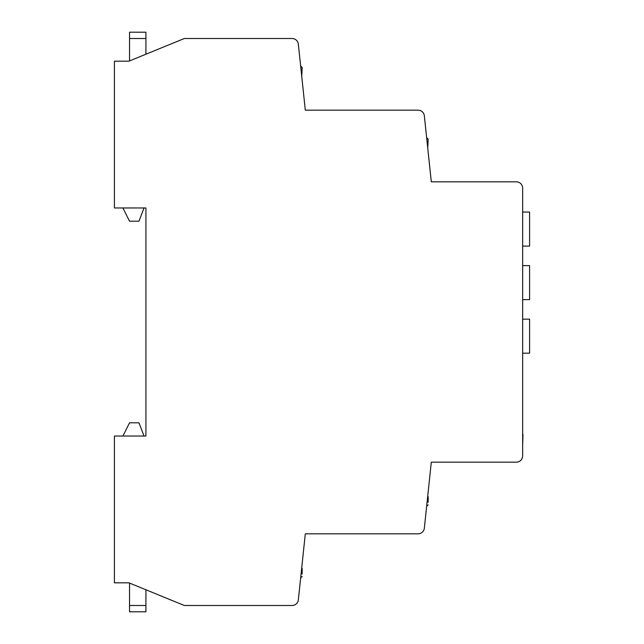 <?xml version="1.0" encoding="UTF-8"?>
<svg xmlns="http://www.w3.org/2000/svg" width="644" height="644" viewBox="0 0 644 644"><rect width="100%" height="100%" fill="white"/><g stroke="black" fill="none" stroke-linecap="round" stroke-linejoin="round"><path stroke-width="0.97" d="M128.905 61.18L114.415 61.18L114.415 207.972L145.914 207.972L145.914 436.028L114.415 436.028L114.415 582.82L128.905 582.82L184.345 605.497L292.078 605.497A6.303 6.303 0 0 0 298.341 599.862L305.304 533.836L418.077 533.836A6.303 6.303 0 0 0 424.34 528.201L431.303 462.175L516.351 462.175A6.303 6.303 0 0 0 522.654 455.871L522.654 188.129A6.303 6.303 0 0 0 516.351 181.825L431.303 181.825L424.34 115.799A6.303 6.303 0 0 0 418.077 110.164L305.304 110.164L298.341 44.138A6.303 6.303 0 0 0 292.078 38.503L184.345 38.503L128.905 61.18L129.533 60.922L129.533 38.503L145.914 38.503L145.914 32.2L129.533 32.2L129.533 38.503M129.533 611.8L129.533 605.497L145.914 605.497L145.914 611.8L129.533 611.8L145.914 611.8M128.905 582.82L129.533 583.078L129.533 605.497M426.892 140.022L426.892 137.88L428.155 139.144L427.785 147.331M428.155 496.669L428.155 502.336M300.893 68.361L300.893 66.219L302.157 67.483L301.786 75.67M302.157 568.33L302.157 573.997M145.914 589.775L145.914 605.497M145.914 436.028L144.023 436.028L138.983 422.802L129.533 422.802L122.924 436.028M522.654 399.175L522.654 418.077M145.914 207.972L144.023 207.972L138.983 221.198L129.533 221.198L122.924 207.972M145.914 54.225L145.914 38.503M522.654 357.597L522.654 376.499M522.654 423.889L522.654 434.394M522.968 434.394L522.654 445.761M522.654 212.061L529.585 212.061L529.585 246.089L522.654 246.089M522.654 265.618L529.585 265.618L529.585 299.637L522.654 299.637M522.654 319.166L529.585 319.166L529.585 353.186L522.654 353.186M302.157 576.517L300.668 577.781L300.893 575.639M426.666 506.12L426.892 503.978M426.892 506.12L428.155 504.856L426.892 506.12"/></g></svg>
